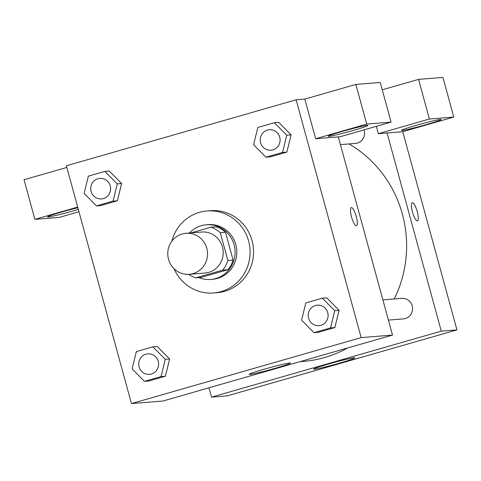 <?xml version="1.0" encoding="UTF-8"?>
<svg xmlns="http://www.w3.org/2000/svg" width="481" height="481" viewBox="0 0 481 481"><rect width="100%" height="100%" fill="white"/><g stroke="black" fill="none" stroke-linecap="round" stroke-linejoin="round"><path stroke-width="0.72" d="M168.512 259.289A20.569 19.889 85.4 0 1 186.003 233.285A20.569 19.889 85.4 0 1 207.479 252.194A20.569 19.889 85.4 0 1 189.304 274.296A20.569 19.889 85.4 0 1 168.512 259.289M186.003 233.285L201.677 232.022A20.569 19.889 85.4 0 1 223.154 250.932A20.569 19.889 85.4 0 1 204.978 273.034L189.304 274.296M210.888 227.2L216.113 226.779A26.551 25.673 85.4 0 1 225.487 232.245L233.093 260.053A26.551 25.673 85.4 0 1 227.856 269.721L200.998 277.435L195.773 277.856L222.631 270.142A26.551 25.673 85.4 0 0 227.868 260.474L220.262 232.666A26.551 25.673 85.4 0 0 210.888 227.2L191.143 232.87M195.773 277.856A26.551 25.673 85.4 0 1 188.792 274.326M198.918 277.603A27.429 26.521 -94.6 0 0 210.756 279.449A27.429 26.521 -94.6 0 0 234.993 249.976A27.429 26.521 -94.6 0 0 206.355 224.771A27.429 26.521 -94.6 0 0 201.323 225.685A27.429 26.521 -94.6 0 0 189.418 233.008M206.355 224.771L208.093 224.627A27.429 26.521 85.4 0 1 236.73 249.837A27.429 26.521 85.4 0 1 212.494 279.305L210.756 279.449M227.856 269.721L222.631 270.142M225.487 232.245L220.262 232.666M233.093 260.053L227.868 260.474M171.825 241.246A41.144 39.785 85.4 0 1 206.992 210.961A41.144 39.785 85.4 0 1 249.952 248.773A41.144 39.785 85.4 0 1 213.594 292.977A41.144 39.785 85.4 0 1 174.032 268.705M206.992 210.961L210.474 210.678A41.144 39.785 85.4 0 1 253.433 248.497A41.144 39.785 85.4 0 1 217.081 292.695L213.594 292.977M96.465 205.892L113.041 201.13L117.262 183.886L104.906 171.404L88.33 176.166L84.109 193.41L96.465 205.892L100.818 205.543L117.394 200.781L121.639 183.544M144.462 381.343L161.039 376.581L165.26 359.337L152.904 346.855L136.327 351.617L132.107 368.861L144.462 381.343L148.815 380.994L165.392 376.232L169.637 358.994M270.298 156.866L286.874 152.104L270.298 156.866L265.939 157.215L282.521 152.459L286.742 135.215L274.386 122.727L257.81 127.489L253.589 144.733L265.939 157.215M282.521 152.459L286.874 152.104L291.095 134.86L278.739 122.378L291.113 134.848M296.11 99.795L66.39 165.765L131.451 403.577L361.165 337.608L296.11 99.795L304.816 99.092L315.656 138.726L340.037 136.766L391.089 122.102L366.708 124.068L315.656 138.726M313.943 332.672L330.519 327.91L334.74 310.666L322.384 298.184L305.808 302.946L301.587 320.19L313.943 332.672L318.296 332.323L334.872 327.561L339.117 310.323M356.373 225.751A9.428 2.357 -106 0 1 351.557 217.087A9.428 2.357 -106 0 1 351.286 207.606A9.428 2.357 -106 0 1 356.156 216.017A9.428 2.357 -106 0 1 356.493 225.727A9.428 2.357 -106 0 1 356.373 225.751M131.451 403.577L162.794 401.058L392.514 335.083L361.165 337.608M392.514 335.083L338.299 136.905M356.487 225.727A9.428 2.357 74 0 0 356.15 216.017A9.428 2.357 74 0 0 351.286 207.606M342.923 131.259A20.569 1.004 -15.3 0 1 367.989 125.409A20.569 1.004 -15.3 0 1 348.412 131.806A20.569 1.004 -15.3 0 1 328.307 136.267A20.569 1.004 -15.3 0 1 342.923 131.259M366.708 124.068L355.862 84.434L304.816 99.092M391.089 122.102L380.243 82.467L355.862 84.434M289.688 362.993A21.35 1.04 -15.3 0 1 290.41 363.065A21.35 1.04 -15.3 0 1 270.094 369.709A21.35 1.04 -15.3 0 1 249.224 374.332A21.35 1.04 -15.3 0 1 266.949 368.416A21.35 1.04 -15.3 0 1 289.688 362.993M78.313 209.355A20.569 1.004 -15.3 0 1 58.099 214.923A20.569 1.004 -15.3 0 1 47.541 216.901A20.569 1.004 -15.3 0 1 62.157 211.893A20.569 1.004 -15.3 0 1 77.868 207.726M77.688 207.07L34.891 219.36L59.277 217.4L78.968 211.742M66.847 167.436L24.05 179.726L34.891 219.36M349.104 143.933A116.564 112.716 85.4 0 1 394.204 298.984M347.667 347.961A116.564 112.716 85.4 0 1 303.246 361.423L299.825 361.7M364.033 129.876A10.287 9.945 85.4 0 1 355.453 143.422L340.416 144.637M382.888 299.897L401.803 298.376A10.287 9.945 85.4 0 1 412.542 307.828A10.287 9.945 85.4 0 1 403.451 318.879L388.414 320.087M209.001 387.788L211.562 397.132L441.275 331.156L387.061 132.978L378.355 133.682L429.401 119.017L453.781 117.057L402.735 131.716L387.061 132.978M382.251 89.809L418.56 79.383L442.941 77.423L453.781 117.057M416.071 125.367A20.569 1.004 -15.3 0 1 441.137 119.516A20.569 1.004 -15.3 0 1 421.56 125.914A20.569 1.004 -15.3 0 1 401.449 130.375A20.569 1.004 -15.3 0 1 416.071 125.367M429.401 119.017L418.56 79.383M378.355 133.682L376.346 126.341M211.562 397.132L227.23 395.869L456.95 329.894L402.735 131.716M354.124 357.804A21.35 1.04 -15.3 0 1 354.846 357.876A21.35 1.04 -15.3 0 1 334.529 364.52A21.35 1.04 -15.3 0 1 313.66 369.143A21.35 1.04 -15.3 0 1 331.385 363.227A21.35 1.04 -15.3 0 1 354.124 357.804M456.95 329.894L441.275 331.156M417.328 220.839A9.428 2.357 -106 0 1 412.512 212.181A9.428 2.357 -106 0 1 412.241 202.699A9.428 2.357 -106 0 1 417.111 211.105A9.428 2.357 -106 0 1 417.448 220.821A9.428 2.357 -106 0 1 417.328 220.839M417.442 220.821A9.428 2.357 74 0 0 417.105 211.111A9.428 2.357 74 0 0 412.235 202.699M147.859 353.848L147.841 353.848A10.287 9.945 85.4 0 1 147.859 353.848A10.287 9.945 85.4 0 1 158.598 363.305A10.287 9.945 85.4 0 1 149.507 374.35A10.287 9.945 85.4 0 1 149.501 374.356A10.287 9.945 85.4 0 1 139.099 366.853A10.287 9.945 85.4 0 1 147.841 353.848A10.287 9.945 85.4 0 1 158.586 363.305A10.287 9.945 85.4 0 1 149.495 374.356L149.507 374.35M148.815 380.994L165.392 376.232L169.619 358.988L165.26 359.337M169.619 358.988L157.263 346.506L152.904 346.855M165.392 376.232L161.039 376.581M317.322 305.176L317.34 305.176A10.287 9.945 85.4 0 1 317.34 305.176A10.287 9.945 85.4 0 1 328.078 314.628A10.287 9.945 85.4 0 1 318.987 325.679A10.287 9.945 85.4 0 1 318.981 325.679L318.975 325.679A10.287 9.945 85.4 0 1 308.58 318.175A10.287 9.945 85.4 0 1 317.322 305.176A10.287 9.945 85.4 0 1 328.066 314.628A10.287 9.945 85.4 0 1 318.975 325.679M318.296 332.323L334.872 327.561L339.093 310.317L334.74 310.666M339.093 310.317L326.737 297.835L322.384 298.184M334.872 327.561L330.519 327.91M99.862 178.397L99.844 178.397A10.287 9.945 85.4 0 1 99.862 178.397A10.287 9.945 85.4 0 1 110.6 187.849A10.287 9.945 85.4 0 1 101.509 198.9A10.287 9.945 85.4 0 1 101.503 198.9A10.287 9.945 85.4 0 1 91.101 191.396A10.287 9.945 85.4 0 1 99.844 178.397A10.287 9.945 85.4 0 1 110.582 187.849A10.287 9.945 85.4 0 1 101.497 198.9L101.509 198.9M100.818 205.543L117.394 200.781L121.615 183.538L117.262 183.886M121.615 183.538L109.259 171.056L104.906 171.404M117.394 200.781L113.041 201.13M269.342 129.72L269.324 129.726A10.287 9.945 85.4 0 1 269.342 129.72A10.287 9.945 85.4 0 1 280.08 139.177A10.287 9.945 85.4 0 1 270.989 150.228A10.287 9.945 85.4 0 1 270.983 150.228A10.287 9.945 85.4 0 1 260.582 142.725A10.287 9.945 85.4 0 1 269.324 129.726A10.287 9.945 85.4 0 1 280.062 139.177A10.287 9.945 85.4 0 1 270.977 150.228L270.977 150.228M291.095 134.86L286.742 135.215M278.739 122.378L274.386 122.727"/></g></svg>
